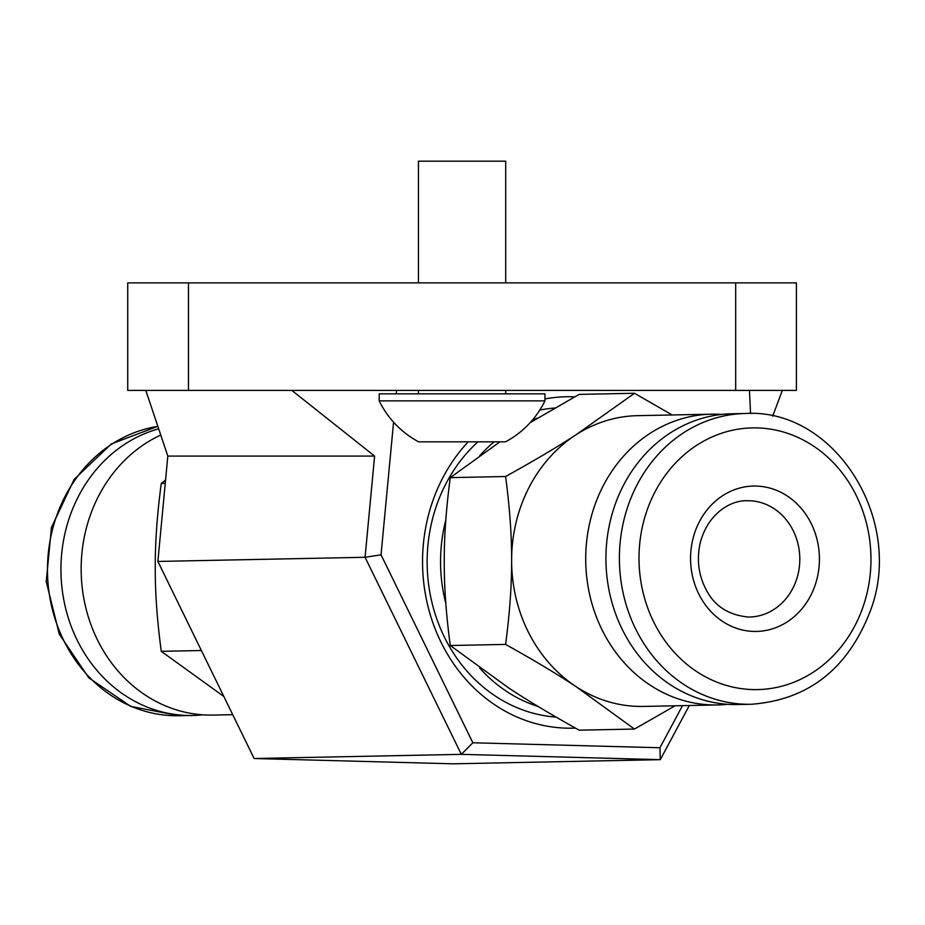 <?xml version="1.0" encoding="UTF-8"?>
<svg xmlns="http://www.w3.org/2000/svg" width="925" height="925" viewBox="0 0 925 925"><rect width="100%" height="100%" fill="white"/><g stroke="black" fill="none" stroke-linecap="round" stroke-linejoin="round"><path stroke-width="1.39" d="M418.447 282.877L418.447 161.181L505.697 161.181L505.697 282.877M544.952 400.849L379.192 400.849L379.192 393.842L544.952 393.842L544.952 400.849A92.165 92.165 0 0 1 505.512 441.826L418.62 441.826A92.165 92.165 0 0 1 379.192 400.849M495.65 441.826L462.072 441.826M537.911 418.007A149.584 132.564 88.9 0 0 532.742 419.707M494.147 441.826A149.584 132.564 88.9 0 0 479.774 455.69M445.827 519.966A149.584 132.564 88.9 0 0 445.827 603.47M479.589 667.885A149.584 132.564 88.9 0 0 538.119 706.48M745.342 413.498L731.872 413.776A145.41 128.864 88.9 0 0 605.933 560.099A145.41 128.864 88.9 0 0 734.785 704.561A145.41 128.864 88.9 0 0 737.711 704.538L751.181 704.272C808.334 700.017 848.098 668.81 870.46 610.616C904.928 519.908 834.755 407.89 745.342 413.498A145.41 128.864 88.9 0 0 619.403 559.822A145.41 128.864 88.9 0 0 748.256 704.283A145.41 128.864 88.9 0 0 751.181 704.272M721.778 414.423A145.41 128.864 88.9 0 0 711.66 414.18A145.41 128.864 88.9 0 0 585.722 560.504A145.41 128.864 88.9 0 0 714.586 704.966A145.41 128.864 88.9 0 0 717.499 704.942A145.41 128.864 88.9 0 0 727.593 704.295M711.66 414.18L637.568 415.66A145.41 128.864 88.9 0 0 576.044 434.773A145.41 128.864 88.9 0 0 511.618 560.342A145.41 128.864 88.9 0 0 576.044 686.616A145.41 128.864 88.9 0 0 640.482 706.446A145.41 128.864 88.9 0 0 643.407 706.434L717.499 704.942M675.111 705.798L634.469 729.062L579.143 730.172C551.173 714.597 527.689 700.526 508.692 687.969L450.267 645.523L505.593 644.413C509.721 613.263 511.733 585.236 511.618 560.342C511.733 535.436 509.721 507.501 505.593 476.514L450.267 477.624C446.139 508.773 444.139 536.801 444.254 561.695C444.139 586.6 446.139 614.535 450.267 645.523M505.593 476.514C533.575 461.032 557.058 447.11 576.044 434.773L634.469 393.275L579.143 394.385L530.141 422.69M634.469 393.275L672.163 414.967M499.974 441.826L450.267 477.624M634.469 729.062L576.044 686.616C557.058 674.059 533.575 659.987 505.593 644.413M202.818 714.828A145.41 128.864 -91.1 0 1 192.724 715.476A145.41 128.864 -91.1 0 1 62.079 588.716A145.41 128.864 -91.1 0 1 158.684 428.83M232.718 714.678L212.935 715.071A145.41 128.864 -91.1 0 1 83.909 598.938A145.41 128.864 -91.1 0 1 160.765 435.051M165.552 480.11L161.262 483.428C157.134 514.577 155.134 542.593 155.25 567.499C155.134 592.393 157.134 620.34 161.262 651.327L201.384 650.518M161.262 651.327L223.838 696.49M161.262 483.428L165.251 483.347M735.676 390.419L796.402 390.419L796.402 282.877L735.676 282.877L735.676 390.419L188.469 390.419L188.469 282.877L127.731 282.877L127.731 390.419L188.469 390.419M145.815 390.419L167.818 456.094L374.613 456.094L291.872 390.419M782.33 390.419L772.687 416.158M188.469 282.877L735.676 282.877M749.447 390.419L750.568 413.51M682.5 705.648L659.941 747.758L472.848 742.775L381.042 554.815L393.564 422.193M396.235 393.842L396.559 390.419M574.645 396.871A165.748 146.878 88.9 0 0 544.952 398.929M468.2 441.826A165.748 146.878 88.9 0 0 434.172 626.364A165.748 146.878 88.9 0 0 575.419 728.102M374.613 456.094L365.063 557.278L381.042 554.815M472.848 742.775L461.321 754.349L365.063 557.278L157.874 561.44L167.818 456.094M659.941 747.758L660.3 759.656L453.123 763.819L254.132 758.512L157.874 561.44M254.132 758.512L461.321 754.349L660.3 759.656L689.31 705.509M556.133 717.118A154.88 137.247 -91.1 0 1 433.709 609.193A154.88 137.247 -91.1 0 1 477.924 441.826M539.795 410.076A154.88 137.247 -91.1 0 1 554.954 408.017M748.256 617.044A58.159 51.546 88.9 0 0 749.423 617.033A58.159 51.546 88.9 0 0 799.79 557.844A58.159 51.546 88.9 0 0 747.088 500.737C730.669 500.159 708.007 513.375 700.271 542.686C696.433 559.741 698.537 575.697 706.607 590.543C714.852 606.257 728.761 615.09 748.337 617.044L749.423 617.033M754.997 631.451A72.705 64.426 88.9 0 0 810.797 522.706A72.705 64.426 88.9 0 0 699.196 522.093A72.705 64.426 88.9 0 0 754.997 631.451M754.997 689.611A130.864 115.972 88.9 0 0 855.44 493.869A130.864 115.972 88.9 0 0 654.553 492.771A130.864 115.972 88.9 0 0 754.997 689.611M192.724 715.476L179.253 715.742A145.41 128.864 -91.1 0 1 47.915 581.756A145.41 128.864 -91.1 0 1 157.863 426.367M505.697 393.842L505.697 390.419M418.447 393.842L418.447 390.419M179.253 715.742L130.714 706.388L88.777 677.805L59.281 634.157L46.25 581.617L51.442 527.504L74.162 479.358L111.335 443.942L157.851 426.333"/></g></svg>
